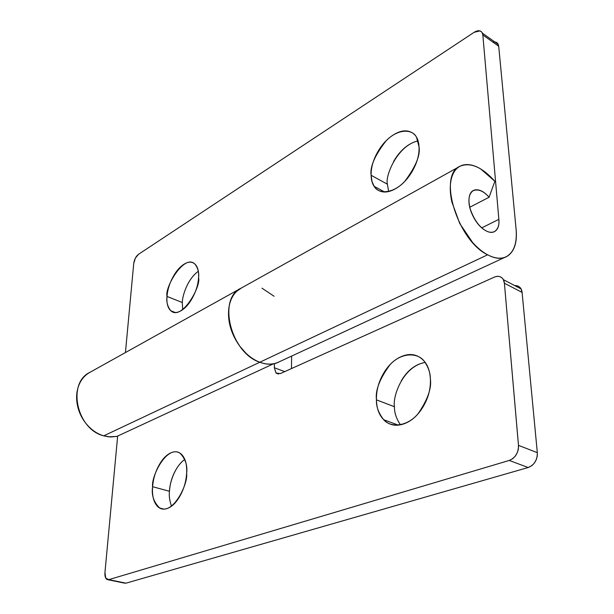 <?xml version="1.0" encoding="UTF-8"?>
<svg xmlns="http://www.w3.org/2000/svg" width="614" height="614" viewBox="0 0 614 614"><rect width="100%" height="100%" fill="white"/><g stroke="black" fill="none" stroke-linecap="round" stroke-linejoin="round"><path stroke-width="0.92" d="M425.141 362.46C402.922 366.167 392.407 396.782 394.464 406.737L376.443 399.844C375.208 390.366 379.713 378.684 389.951 364.8C401.372 352.098 418.241 352.298 424.581 361.715C428.457 367.456 430.391 373.197 430.368 378.922C430.821 388.439 428.449 397.634 423.246 406.506C418.004 415.333 411.587 421.104 403.989 423.821C396.437 426.469 389.997 425.41 384.671 420.644C379.383 415.893 376.643 408.962 376.443 399.844C376.236 390.765 378.554 382.038 383.389 373.665C388.232 365.276 394.288 359.551 401.571 356.481C408.893 353.403 415.394 353.994 421.074 358.254C426.768 362.567 429.869 369.459 430.368 378.922C431.78 388.14 427.682 399.737 418.088 413.698C407.381 426.6 390.742 428.081 383.704 419.723C378.531 413.122 376.113 406.491 376.443 399.844L394.464 406.76M184.76 459.425C173.962 467.315 169.648 483.947 169.441 491.277L152.61 486.702C150.998 476.771 166.686 444.62 180.048 453.216C185.459 458.865 187.646 465.627 186.61 473.501C186.126 481.345 183.985 488.706 180.194 495.59C176.395 502.444 172.112 506.719 167.353 508.423C162.626 510.073 158.834 508.76 155.979 504.47C153.155 500.18 152.026 494.262 152.61 486.702C153.185 479.158 155.265 472.097 158.849 465.527C162.434 458.942 166.547 454.667 171.176 452.718C175.819 450.768 179.672 451.781 182.719 455.757C185.773 459.786 187.07 465.696 186.61 473.501C188.321 483.371 173.225 515.461 159.686 508.008C153.661 502.114 151.297 495.014 152.61 486.702L169.441 491.277C168.927 495.935 169.61 500.886 171.498 506.143M89.959 372.314C66.88 382.86 76.543 429.332 103.735 435.84L259.806 362.237C231.209 353.134 217.456 299.931 240.143 288.695M274.328 367.717L274.42 363.565L274.328 367.717L284.696 371.631L274.328 367.717L276.008 373.02L280.383 373.573L276.1 373.112L274.328 367.717M124.297 583.093L108.801 579.639L125.97 583.177L528.178 467.523L509.252 460.446L108.801 579.639L107.151 579.555C105.431 578.565 104.695 576.216 104.948 572.524L117.658 436.063L104.948 572.524L105.738 578.119L108.801 579.639L509.252 460.446L512.598 458.781L514.969 456.509L517.218 452.825L518.277 449.509L518.531 446.056L504.401 283.231C504.148 280.391 503.027 278.388 501.024 277.206C499.021 276.047 496.749 276.039 494.193 277.19L280.383 373.573L494.193 277.19C498.169 275.594 501.208 276.377 503.303 279.539L504.401 283.231L518.485 445.35L537.319 452.687L537.25 456.118L536.375 459.418L534.295 463.133L532.023 465.527L528.178 467.523L125.97 583.177L124.243 583.093M291.642 356.074L291.45 368.584L291.642 356.074M518.661 286.431C520.68 287.613 521.823 289.608 522.092 292.417L537.319 452.687L522.092 292.417L504.401 283.231L522.092 292.417L520.964 288.757C519.536 286.477 517.456 285.426 514.724 285.587M175.566 470.316C172.004 476.817 169.963 483.801 169.441 491.277M419.4 364.018C412.101 366.995 406.054 372.621 401.257 380.88M394.464 406.691L394.464 406.737C394.288 412.585 396.276 418.602 400.435 424.796M241.033 288.189C217.318 298.404 230.641 352.958 259.806 362.237C264.688 364.064 269.323 364.562 273.69 363.718L273.69 363.718C269.316 364.547 264.688 364.048 259.806 362.237L103.735 435.84L108.54 436.83L116.936 436.401L273.238 363.925L116.936 436.401L110.451 436.984L103.735 435.84C97.641 434.044 92.215 430.491 87.449 425.195C82.698 419.876 79.475 413.736 77.771 406.783C76.098 399.821 76.236 393.29 78.178 387.181C80.135 381.094 83.519 376.474 88.316 373.304L90.35 372.099M518.485 445.35C518.477 452.825 515.399 457.86 509.252 460.446L528.178 467.523C534.318 465.013 537.365 460.07 537.319 452.687L518.485 445.35M241.425 287.966L236.705 291.328C233.45 294.405 231.14 298.473 229.766 303.539C228.408 308.627 228.162 314.199 229.022 320.262L231.117 329.265L234.771 338.045L239.752 346.142L245.823 353.096C250.236 357.333 254.894 360.38 259.806 362.237L487.616 254.802L259.806 362.237C250.865 358.86 243.297 352.175 237.104 342.19C230.948 332.159 228.109 321.928 228.569 311.498C229.099 301.136 232.668 293.722 239.276 289.255L241.601 287.874M418.042 140.905C397.35 145.349 384.917 176.287 387.38 184.2L371.117 175.282C369.851 166.847 374.809 155.396 386.014 140.921C398.563 127.85 413.153 129.316 416.584 137.475L419.04 146.846C419.393 154.429 417.259 162.349 412.639 170.615C407.98 178.851 402.285 184.883 395.554 188.713C388.846 192.489 383.136 193.026 378.408 190.34C373.711 187.638 371.286 182.627 371.117 175.282C370.956 167.967 373.043 160.392 377.38 152.564C381.716 144.727 387.127 138.795 393.612 134.765C400.128 130.728 405.892 129.83 410.904 132.094C415.924 134.389 418.633 139.309 419.04 146.846C420.49 155.135 415.785 166.586 404.918 181.184C392.714 194.446 378.032 193.947 374.164 186.326L372.038 181.637L371.117 175.282L387.38 184.2L388.677 191.476M198.284 271.288C187.216 279.324 182.304 296.194 182.304 302.518L167.008 296.439C164.498 287.398 184.469 253.183 195.006 264.173C197.992 268.126 199.182 272.631 198.575 277.705C198.168 284.244 196.227 290.775 192.75 297.291C189.258 303.792 185.313 308.289 180.9 310.807C176.51 313.27 172.971 313.086 170.285 310.239C167.614 307.384 166.524 302.786 167.008 296.439C167.492 290.107 169.387 283.814 172.688 277.566C175.995 271.319 179.795 266.86 184.1 264.189C188.414 261.51 191.998 261.464 194.853 264.035C197.716 266.637 198.951 271.196 198.575 277.705C201.2 286.677 181.629 320.976 170.861 310.791C167.515 306.601 166.233 301.819 167.008 296.439L182.304 302.518L182.665 309.663M473.287 190.586C468.835 193.656 467.822 199.819 470.255 209.059C474.031 219.674 479.173 226.873 485.689 230.657C489.834 232.936 493.188 232.959 495.744 230.726C498.284 228.492 499.32 224.701 498.86 219.367L482.834 34.944L498.86 219.367L481.76 227.848L498.86 219.367C499.405 225.269 497.923 229.352 494.416 231.624C491.745 232.775 488.836 232.453 485.689 230.657C480.846 227.963 476.702 223.273 473.256 216.581C469.833 209.873 468.436 203.756 469.073 198.245C469.733 192.773 472.12 189.956 476.241 189.795C480.355 189.649 484.63 192.136 489.082 197.248L494.869 181.276L480.693 168.942C475.796 166.003 471.191 164.544 466.87 164.575C462.549 164.613 458.95 166.202 456.079 169.326C453.209 172.473 451.39 176.916 450.63 182.642C449.878 188.383 450.3 194.853 451.889 202.052L459.763 223.55L472.611 242.484C477.515 247.964 482.52 252.07 487.616 254.802C457.468 240.604 437.582 174.906 460.001 166.256C470.355 161.981 481.975 166.993 494.869 181.276L489.082 197.248L469.779 207.248L489.082 197.248C483.709 191.054 478.444 188.836 473.287 190.586L472.312 191.1M494.823 41.998L497.601 43.31L498.706 46.242L516.09 229.175L498.706 46.242L482.834 34.944L481.975 32.273L479.971 30.884L474.077 32.342L138.48 254.319L135.364 258.126L133.737 263.437L125.433 352.559L133.737 263.437C134.343 259.407 135.924 256.368 138.48 254.319L474.077 32.342C478.007 29.979 480.777 30.216 482.374 33.056L482.834 34.944L498.706 46.242L498.23 44.361C497.24 42.381 495.498 41.652 492.996 42.174M409.715 144.236C403.214 148.158 397.811 153.991 393.505 161.72M487.616 254.802C496.833 259.661 504.178 259.515 509.651 254.357C515.069 249.207 517.218 240.811 516.09 229.175C517.218 243.129 513.956 252.3 506.304 256.69C501.101 259.2 494.869 258.571 487.616 254.802M279.477 361.707C273.875 364.862 267.32 365.038 259.806 362.237C266.821 364.785 273.138 364.716 278.771 362.03M274.097 296.263L261.978 288.173M89.621 372.506L240.181 288.664M163.769 509.067L159.686 508.008M398.248 425.095L383.704 419.723M503.426 279.692L521.033 288.879M108.079 579.762L124.366 583.116M278.595 374.049L276.1 373.112M494.416 231.624L493.702 231.969M240.596 288.434L459.211 166.693M504.347 257.596L278.541 362.137M175.128 312.449L170.861 310.791M384.525 191.929L374.164 186.326M482.45 33.171L498.276 44.461"/></g></svg>
